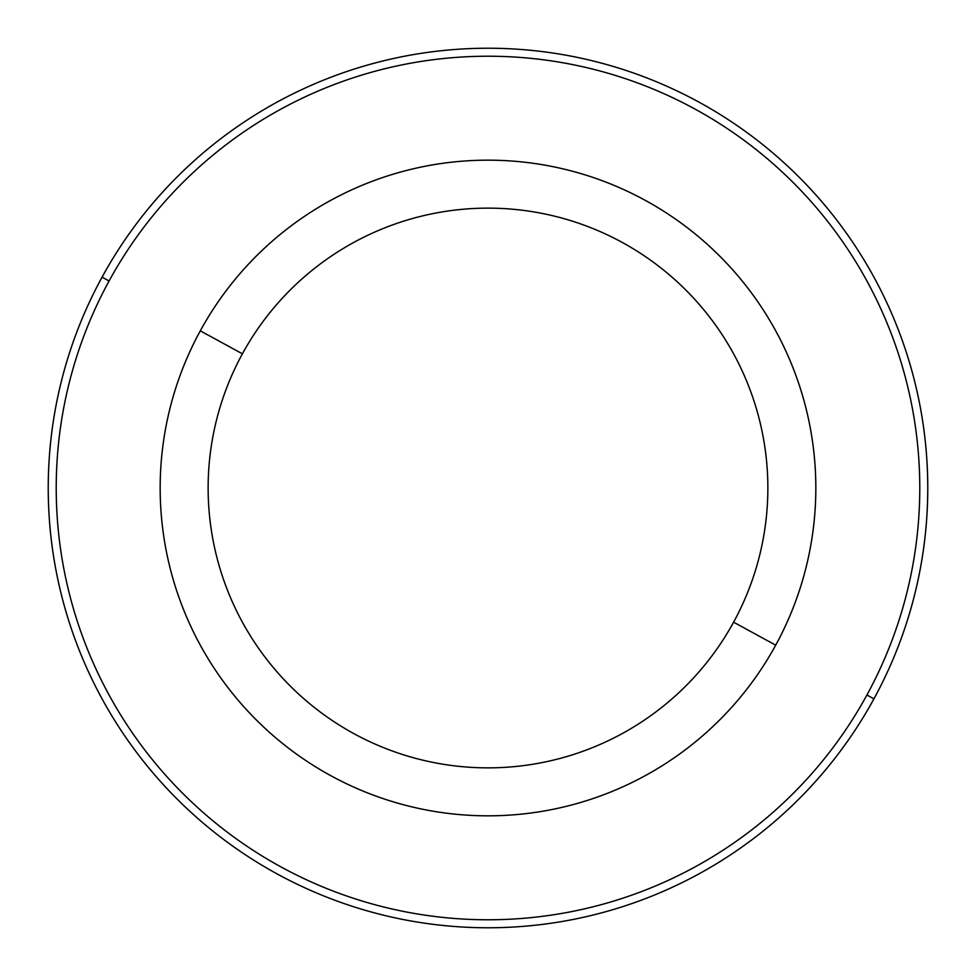 <?xml version="1.0" encoding="UTF-8"?>
<svg xmlns="http://www.w3.org/2000/svg" width="976" height="976" viewBox="0 0 976 976"><rect width="100%" height="100%" fill="white"/><g stroke="black" fill="none" stroke-linecap="round" stroke-linejoin="round"><path stroke-width="1.46" d="M775.7 645.173A327.838 327.838 0 0 0 645.173 200.3A327.838 327.838 0 0 0 200.3 330.827A327.838 327.838 0 0 0 330.827 775.7A327.838 327.838 0 0 0 775.7 645.173L733.598 622.176A279.856 279.856 0 0 0 622.176 242.402A279.856 279.856 0 0 0 242.402 353.824L200.3 330.827A327.838 327.838 0 0 1 645.173 200.3A327.838 327.838 0 0 1 775.7 645.173A327.838 327.838 0 0 1 330.827 775.7A327.838 327.838 0 0 1 200.3 330.827L242.402 353.824A279.856 279.856 0 0 0 353.824 733.598A279.856 279.856 0 0 0 733.598 622.176L775.7 645.173M733.598 622.176A279.856 279.856 0 0 1 353.824 733.598A279.856 279.856 0 0 1 242.402 353.824A279.856 279.856 0 0 1 622.176 242.402A279.856 279.856 0 0 1 733.598 622.176M109.08 280.99A431.782 431.782 0 0 1 695.01 109.08A431.782 431.782 0 0 1 866.92 695.01A431.782 431.782 0 0 1 280.99 866.92A431.782 431.782 0 0 1 109.08 280.99L102.065 277.16A439.773 439.773 0 0 1 698.84 102.065A439.773 439.773 0 0 1 873.935 698.84L866.92 695.01A431.782 431.782 0 0 0 695.01 109.08A431.782 431.782 0 0 0 109.08 280.99A431.782 431.782 0 0 0 280.99 866.92A431.782 431.782 0 0 0 866.92 695.01L873.935 698.84A439.773 439.773 0 0 1 277.16 873.935A439.773 439.773 0 0 1 102.065 277.16L109.08 280.99M873.935 698.84A439.773 439.773 0 0 0 698.84 102.065A439.773 439.773 0 0 0 102.065 277.16A439.773 439.773 0 0 0 277.16 873.935A439.773 439.773 0 0 0 873.935 698.84"/></g></svg>
